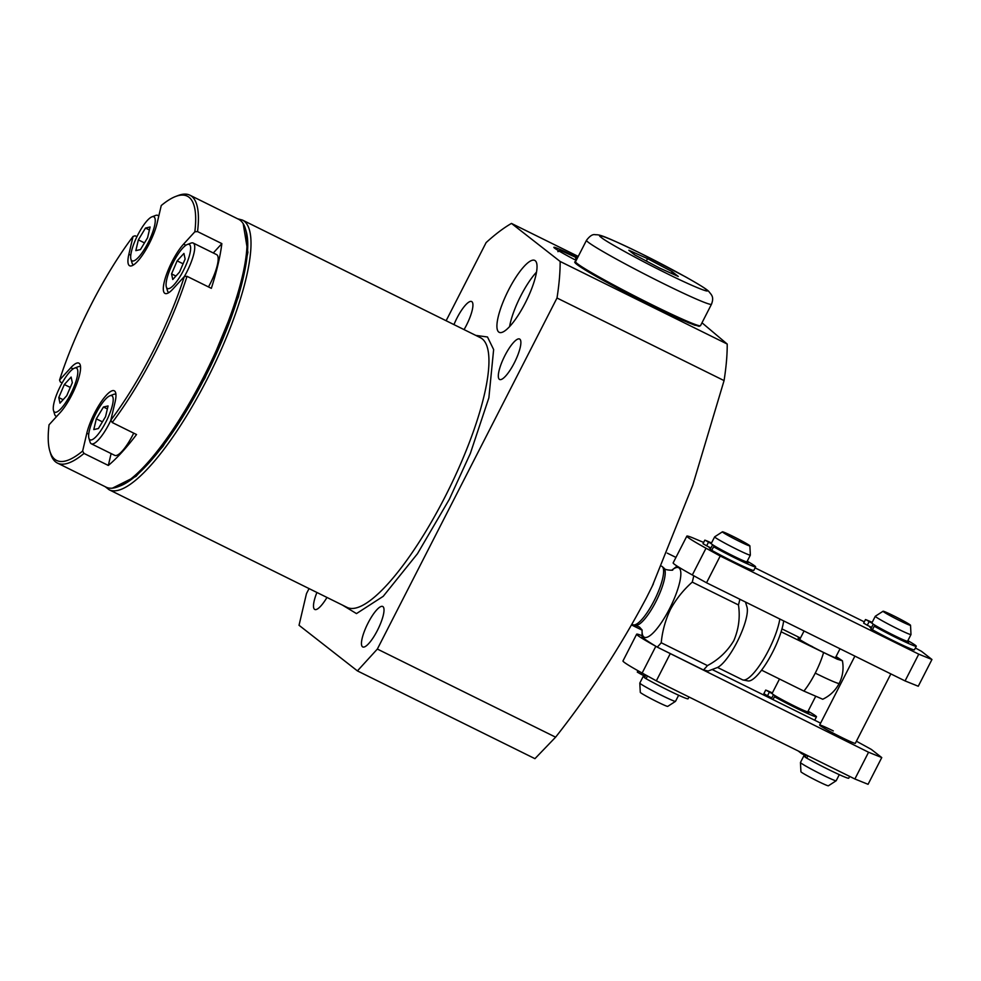 <?xml version="1.0" encoding="UTF-8"?>
<svg xmlns="http://www.w3.org/2000/svg" width="981" height="981" viewBox="0 0 981 981"><rect width="100%" height="100%" fill="white"/><g stroke="black" fill="none" stroke-linecap="round" stroke-linejoin="round"><path stroke-width="1.47" d="M671.985 570.047A38.762 10.031 116.3 0 1 672.5 569.642A38.762 10.031 116.3 0 1 679.097 568.024A38.762 10.031 116.3 0 1 669.52 608.784A38.762 10.031 116.3 0 1 643.83 636.939A38.762 10.031 116.3 0 1 642.077 631.2A38.762 10.031 116.3 0 1 642.089 630.538M377.427 630.378A22.563 5.837 -63.7 0 0 382.737 606.491A22.563 5.837 -63.7 0 0 368.047 623.045A22.563 5.837 -63.7 0 0 362.737 646.945A22.563 5.837 -63.7 0 0 377.427 630.378M464.05 329.604A22.563 5.837 -63.7 0 0 466.343 325.434A22.563 5.837 -63.7 0 0 471.64 301.547A22.563 5.837 -63.7 0 0 456.95 318.102A22.563 5.837 -63.7 0 0 453.958 324.613M514.289 362.921A22.563 5.837 -63.7 0 0 519.599 339.021A22.563 5.837 -63.7 0 0 504.908 355.588A22.563 5.837 -63.7 0 0 499.599 379.475A22.563 5.837 -63.7 0 0 514.289 362.921M525.313 302.884A40.111 10.374 -63.7 0 0 534.743 260.406A40.111 10.374 -63.7 0 0 508.636 289.849A40.111 10.374 -63.7 0 0 499.194 332.326A40.111 10.374 -63.7 0 0 525.313 302.884M536.509 272.142A40.111 10.374 -63.7 0 0 520.788 295.857A40.111 10.374 -63.7 0 0 509.593 326.599M117.794 486.834L120.271 485.889A147.42 38.149 -63.7 0 0 204.698 378.004A147.42 38.149 -63.7 0 0 246.145 231.258L245.397 228.72A149.419 38.664 116.3 0 1 203.374 377.464A149.419 38.664 116.3 0 1 117.794 486.834A149.419 38.664 116.3 0 1 106.095 487.14L57.462 463.093A149.419 38.664 116.3 0 1 50.595 453.614L49.847 451.088A147.42 38.149 116.3 0 1 49.05 424.798L60.282 412.486A30.08 7.787 -63.7 0 0 76.825 383.681A30.08 7.787 -63.7 0 0 78.872 363.142A30.08 7.787 -63.7 0 0 70.791 367.74L73.109 368.893M357.415 670.906L534.939 758.669L555.614 737.172C590.084 693.395 620.36 646.92 646.454 597.76L652.255 586.148L692.807 485.006L724.064 380.591L557 298.003L377.354 649.054L357.415 670.906L299.033 625.277L306.464 593.64L309.052 588.588M576.19 260.431A29.087 1.508 -152.9 0 1 553.848 247.408A29.087 1.508 -152.9 0 1 573.701 255.845A29.087 1.508 -152.9 0 1 577.551 257.77M130.78 255.219L128.867 254.275A30.08 7.787 -63.7 0 0 129.639 265.777A30.08 7.787 -63.7 0 0 143.913 252.951A30.08 7.787 -63.7 0 0 157.07 223.361L161.252 205.532A147.42 38.149 116.3 0 1 175.722 196.445L178.199 195.501A149.419 38.664 116.3 0 1 189.897 195.194A149.419 38.664 116.3 0 1 197.537 231.59L221.853 243.607A149.419 38.664 116.3 0 1 211.344 288.34L187.028 276.323A149.419 38.664 116.3 0 1 154.753 353.43A149.419 38.664 116.3 0 1 112.214 422.517L136.531 434.534A149.419 38.664 116.3 0 1 108.327 465.448L84.01 453.43A149.419 38.664 116.3 0 1 57.462 463.093M62.171 382.884L60.332 381.977L59.559 380.064A147.42 38.149 116.3 0 1 133.048 236.446L135.145 235.783L136.935 236.666M187.028 276.323L184.33 276.519A147.42 38.149 116.3 0 1 152.595 352.24A147.42 38.149 116.3 0 1 110.841 420.138L112.214 422.517M632.095 624.321L632.88 624.713A32.594 8.437 -63.7 0 0 633.456 624.897A32.594 8.437 -63.7 0 0 654.094 600.789A32.594 8.437 -63.7 0 0 662.261 566.613A32.594 8.437 -63.7 0 0 661.758 566.27L661.574 566.184M56.788 416.324A27.578 7.137 116.3 0 1 55.929 416.128A27.578 7.137 116.3 0 1 54.654 414.374L53.526 410.573A24.574 6.352 116.3 0 1 60.43 386.122A24.574 6.352 116.3 0 1 74.507 368.133A24.574 6.352 116.3 0 1 70.644 394.104A24.574 6.352 116.3 0 1 53.526 410.573M110.89 420.224A27.578 7.137 116.3 0 1 109.259 423.534A27.578 7.137 116.3 0 1 91.307 443.78A27.578 7.137 116.3 0 1 90.988 443.571A27.578 7.137 116.3 0 1 90.044 442.026L88.903 438.237A24.574 6.352 116.3 0 1 95.819 413.774A24.574 6.352 116.3 0 1 109.884 395.797A24.574 6.352 116.3 0 1 106.034 421.756A24.574 6.352 116.3 0 1 88.903 438.237M133.698 433.136A27.578 7.137 116.3 0 1 114.752 455.368L91.307 443.78M185.912 245.238L183.606 244.097A30.08 7.787 -63.7 0 0 172.092 261.584A30.08 7.787 -63.7 0 0 165.016 293.442A30.08 7.787 -63.7 0 0 173.097 288.831L184.33 276.519M187.31 244.49A24.574 6.352 116.3 0 1 183.459 270.462A24.574 6.352 116.3 0 1 166.329 286.93A24.574 6.352 116.3 0 1 173.245 262.479A24.574 6.352 116.3 0 1 187.31 244.49L191.013 243.092A27.578 7.137 116.3 0 1 193.171 243.03A27.578 7.137 116.3 0 1 186.684 272.24A27.578 7.137 116.3 0 1 184.367 276.519M168.732 292.473L168.916 292.571A27.578 7.137 116.3 0 1 168.732 292.473A27.578 7.137 116.3 0 1 167.469 290.732L166.329 286.93M193.171 243.03L216.617 254.619A27.578 7.137 116.3 0 1 210.13 283.828A27.578 7.137 116.3 0 1 208.475 286.93M133.355 264.821L133.539 264.919A27.578 7.137 116.3 0 1 133.355 264.821A27.578 7.137 116.3 0 1 133.024 264.625A27.578 7.137 116.3 0 1 132.079 263.067L130.951 259.278A24.574 6.352 116.3 0 1 137.266 235.992A24.574 6.352 116.3 0 1 151.932 216.838A24.574 6.352 116.3 0 1 154.14 216.973A24.574 6.352 116.3 0 1 148.07 242.81A24.574 6.352 116.3 0 1 131.785 260.652A24.574 6.352 116.3 0 1 130.951 259.278M151.932 216.838L155.636 215.44A27.578 7.137 116.3 0 1 157.794 215.379A27.578 7.137 116.3 0 1 158.113 215.587A27.578 7.137 116.3 0 1 158.726 216.311M643.07 636.031C639.637 635.688 644.358 639.379 657.245 647.117L703.463 669.962L708.11 671.029M661.231 642.751C662.334 631.102 665.425 619.967 670.477 609.336C676.167 598.986 683.426 589.912 692.255 582.113L738.472 604.958C740.275 617.257 738.718 629.152 733.813 640.642C727.35 651.372 718.57 659.686 707.448 665.596L661.231 642.751A52.643 13.624 116.3 0 1 657.245 647.117M708.11 671.041L717.013 667.669A35.095 9.087 -63.7 0 0 737.111 641.979A35.095 9.087 -63.7 0 0 746.982 607.031L745.486 602.027M707.448 665.596A52.643 13.624 116.3 0 1 703.463 669.962M475.736 335.392L487.496 336.986L493.639 349.555L488.869 397.82L470.328 453.492L449.298 499.341L417.452 553.75L383.215 596.325L356.483 613.591L342.418 605.081M446.122 320.738L486.11 242.601A285.802 73.955 116.3 0 1 511.469 223.423L560.139 261.461A285.802 73.955 116.3 0 1 557 298.003M316.924 592.475A22.563 5.837 -63.7 0 0 314.778 609.459A22.563 5.837 -63.7 0 0 326.967 597.441M555.614 737.172L377.354 649.054M724.064 380.591A285.802 73.955 -63.7 0 0 727.215 344.049L560.139 261.461M727.215 344.049L701.991 322.786M578.238 256.433L511.469 223.423M189.897 195.194L238.53 219.241A149.419 38.664 116.3 0 1 245.397 228.72M652.255 586.148L653.383 583.83M59.559 380.064L70.791 367.74M84.01 453.43L82.637 451.052A147.42 38.149 116.3 0 1 49.847 451.088M82.637 451.052L86.819 433.222L88.744 434.166M111.123 453.565L108.327 465.448M86.819 433.222A30.08 7.787 -63.7 0 1 99.976 403.632A30.08 7.787 -63.7 0 1 114.262 390.794A30.08 7.787 -63.7 0 1 115.022 402.308L110.841 420.138M221.853 243.607L213.294 252.975M183.606 244.097L194.839 231.786L197.537 231.59M175.722 196.445A147.42 38.149 116.3 0 1 194.839 231.786M128.867 254.275L133.048 236.446M74.507 368.133L78.21 366.735A27.578 7.137 116.3 0 1 80.368 366.673A27.578 7.137 116.3 0 1 80.552 366.784L80.368 366.673M109.884 395.797L113.588 394.387A27.578 7.137 116.3 0 1 115.746 394.337A27.578 7.137 116.3 0 1 115.942 394.436L115.746 394.337M66.745 395.711L59.964 403.154L58.762 397.55L64.341 384.515L71.123 377.072L72.324 382.676L66.745 395.711M108.069 405.95L105.531 416.704L98.394 428.525L93.784 429.592L96.31 418.826L103.459 407.005L108.069 405.95M177.144 260.86L183.925 253.429L185.127 259.033L179.548 272.068L172.766 279.511L171.565 273.907L177.144 260.86L183.091 263.803M135.832 250.633L138.358 239.867L145.495 228.046L150.105 226.991L147.579 237.758L140.442 249.579L135.832 250.633M694.683 576.264L693.739 575.798A52.643 13.624 116.3 0 1 692.255 582.113M58.762 397.55L63.103 399.696M70.289 387.446L64.341 384.515M107.358 408.942L103.459 407.005M102.429 421.855L96.31 418.826M175.918 276.053L171.565 273.907M144.477 242.896L138.358 239.867M145.495 228.046L149.406 229.983M738.472 604.958A52.643 13.624 -63.7 0 0 739.833 599.244M641.047 253.576C614.621 240.357 592.99 231.626 601.451 237.586C605.424 241.338 640.703 260.75 666.062 273.123C692.488 286.342 714.119 295.073 705.658 289.101C701.685 285.361 666.393 265.949 641.047 253.576M659.575 268.046L634.854 254.962L628.833 250.265L647.534 258.641L672.255 271.725L678.263 276.434L659.575 268.046M671.421 273.356L672.255 271.725M646.307 261.032L647.534 258.641M872.698 625.216L870.87 628.784L872.403 629.765A30.08 1.557 27.1 0 0 893.912 640.998A30.08 1.557 27.1 0 0 914.439 649.814L916.266 646.246A30.08 1.557 -152.9 0 1 895.739 637.429A30.08 1.557 -152.9 0 1 874.23 626.197L885.5 631.212A12.79 0.662 27.1 0 0 892.146 634.621L898.204 638.14A22.06 1.14 27.1 0 0 908.516 642.567L905.12 640.544M907.866 640.642A30.08 1.557 -152.9 0 1 916.266 646.246M871.888 623.082L865.892 619.685A30.08 1.557 -152.9 0 1 872.158 622.371M865.463 619.575L863.648 623.131L867.29 625.24L869.117 621.672M871.569 627.411L867.29 625.24M645.89 675.087L644.529 677.748L646.062 678.729A30.08 1.557 27.1 0 0 667.571 689.962A30.08 1.557 27.1 0 0 688.098 698.779L689.018 696.988M638.006 670.734L637.294 672.108L640.949 674.205L641.684 672.782M645.228 676.375L640.949 674.205M808.086 711.188A30.08 1.557 -152.9 0 1 816.486 716.78A30.08 1.557 -152.9 0 1 795.959 707.963A30.08 1.557 -152.9 0 1 774.45 696.731L785.72 701.746A12.79 0.662 27.1 0 0 792.366 705.155L798.424 708.674A22.06 1.14 27.1 0 0 808.736 713.101L805.34 711.078M772.108 693.616L766.112 690.219A30.08 1.557 -152.9 0 1 772.378 692.905M765.683 690.109L763.868 693.677L767.51 695.774L769.337 692.206M771.789 697.945L767.51 695.774M712.047 545.804L710.219 549.372L711.752 550.353A30.08 1.557 27.1 0 0 733.273 561.586A30.08 1.557 27.1 0 0 753.8 570.402L755.615 566.834A30.08 1.557 -152.9 0 1 735.088 558.017A30.08 1.557 -152.9 0 1 713.579 546.785L724.861 551.788A12.79 0.662 27.1 0 0 731.495 555.209L737.553 558.716A22.06 1.14 27.1 0 0 747.878 563.155L744.481 561.132M747.215 561.23A30.08 1.557 -152.9 0 1 755.615 566.834M711.237 543.67L705.241 540.273A30.08 1.557 -152.9 0 1 711.507 542.959M704.824 540.151L702.997 543.719L706.651 545.816L708.466 542.26M710.918 547.999L706.651 545.816M806.296 754.965L805.168 757.16L806.713 758.141A30.08 1.557 27.1 0 0 828.222 769.374A30.08 1.557 27.1 0 0 848.749 778.191L849.656 776.412M798.227 750.98L801.6 753.616L801.992 752.844M805.879 755.799L801.6 753.616M781.121 631.789L837.234 659.171L842.421 660.802L836.07 656.51M717.516 667.448L742.421 679.759A40.111 10.374 -63.7 0 0 743.132 680.005A40.111 10.374 -63.7 0 0 763.647 659.134A40.111 10.374 -63.7 0 0 779.821 619.011M743.132 680.005L748.049 680.937A38.774 10.031 -63.7 0 0 768.282 660.078A38.774 10.031 -63.7 0 0 783.66 620.912M835.837 656.963A22.06 1.14 -152.9 0 1 837.345 658.337A22.06 1.14 -152.9 0 1 822.348 651.838A22.06 1.14 -152.9 0 1 798.117 638.263A22.06 1.14 -152.9 0 1 800.128 638.692M812.685 646.773A20.061 1.042 27.1 0 0 809.938 645.424M800.459 638.042L781.967 628.907M761.575 670.158L803.905 691.09L822.752 699.245C830.012 695.774 835.493 690.501 839.196 683.401C842.789 676.252 843.856 668.723 842.421 660.802M779.49 679.011L772.084 693.493A20.061 1.042 27.1 0 0 794.107 705.891A20.061 1.042 27.1 0 0 807.792 711.765L815.554 696.596M771.569 698.386A20.061 1.042 27.1 0 0 769.803 697.957A20.061 1.042 27.1 0 0 769.803 698.031M733.236 555.945A20.061 1.042 27.1 0 0 746.921 561.819L750.342 555.136A20.061 1.042 -152.9 0 1 750.342 555.136A20.061 1.042 -152.9 0 1 736.657 549.25A20.061 1.042 -152.9 0 1 714.634 536.852A20.061 1.042 -152.9 0 1 714.659 536.84L711.213 543.548A20.061 1.042 27.1 0 0 733.236 555.945M675.504 701.366L667.73 706.381A15.426 0.797 27.1 0 1 657.221 701.844A15.426 0.797 27.1 0 1 640.286 692.341L639.808 683.107A20.061 1.042 27.1 0 0 639.808 683.107A20.061 1.042 27.1 0 0 661.832 695.468A20.061 1.042 27.1 0 0 675.504 701.366A20.061 1.042 27.1 0 0 675.517 701.341L678.644 695.247M732.93 536.362A15.426 0.797 -152.9 0 1 749.876 545.865A15.426 0.797 -152.9 0 1 739.343 541.365A15.426 0.797 -152.9 0 1 722.421 531.812A15.426 0.797 -152.9 0 1 732.93 536.362M709.57 548.048A20.061 1.042 -152.9 0 1 710.698 548.428M644.615 677.564A20.061 1.042 -152.9 0 1 643.229 676.387A20.061 1.042 -152.9 0 1 645.008 676.816M893.887 635.357A20.061 1.042 27.1 0 0 907.572 641.231L910.993 634.548A20.061 1.042 -152.9 0 1 910.993 634.548A20.061 1.042 -152.9 0 1 897.308 628.674A20.061 1.042 -152.9 0 1 875.285 616.276A20.061 1.042 -152.9 0 1 875.297 616.252L871.864 622.96A20.061 1.042 27.1 0 0 893.887 635.357M805.266 756.989A20.061 1.042 -152.9 0 1 803.88 755.799L800.459 762.482A20.061 1.042 27.1 0 0 800.459 762.519A20.061 1.042 27.1 0 0 822.483 774.88A20.061 1.042 27.1 0 0 836.143 780.778A20.061 1.042 27.1 0 0 836.168 780.766L839.295 774.659M893.581 615.774A15.426 0.797 -152.9 0 1 910.527 625.277A15.426 0.797 -152.9 0 1 899.994 620.789A15.426 0.797 -152.9 0 1 883.072 611.237A15.426 0.797 -152.9 0 1 893.581 615.774M800.459 762.519L800.925 771.753A15.426 0.797 27.1 0 0 817.872 781.256A15.426 0.797 27.1 0 0 828.381 785.806L836.143 780.778M870.221 627.46A20.061 1.042 -152.9 0 1 871.349 627.84M803.88 755.799A20.061 1.042 -152.9 0 1 805.646 756.228M833.31 730.919A20.061 1.042 27.1 0 0 819.625 725.045A20.061 1.042 27.1 0 0 841.649 737.442A20.061 1.042 27.1 0 0 855.334 743.316L890.858 673.898M856.413 741.207L871.336 749.423L881.76 757.565L868.565 752.243L658.19 647.583M656.338 646.565L655.835 646.283A45.126 2.33 -152.9 0 1 636.657 634.204A45.126 2.33 -152.9 0 1 642.077 635.725M712.12 669.52L820.594 723.144M636.657 634.204L622.972 660.949A45.126 2.33 27.1 0 0 642.15 673.04L655.835 646.283M670.023 654.094L656.338 680.839L642.15 673.04M868.565 752.243L854.88 778.988L656.338 680.839M881.76 757.565L868.075 784.31L854.88 778.988M871.459 627.362A20.061 1.042 27.1 0 0 869.804 626.969A20.061 1.042 27.1 0 0 871.189 628.159M710.82 547.938A20.061 1.042 27.1 0 0 709.153 547.557A20.061 1.042 27.1 0 0 710.538 548.747M915.383 647.975L921.527 651.347L931.95 659.502L918.756 654.168L720.213 556.019L706.013 548.22A45.126 2.33 -152.9 0 1 686.835 536.141A45.126 2.33 -152.9 0 1 692.745 537.846L703.647 542.444M755.088 567.876L864.298 621.868M686.835 536.141L673.15 562.886A45.126 2.33 27.1 0 0 692.328 574.964L706.013 548.22M720.213 556.019L706.528 582.775L692.328 574.964M918.756 654.168L905.071 680.924L706.528 582.775M931.95 659.502L918.265 686.246L905.071 680.924M109.124 489.752L347.053 607.374A150.424 38.921 -63.7 0 0 444.994 496.962A150.424 38.921 -63.7 0 0 480.383 337.672L242.442 220.063A150.424 38.921 116.3 0 1 207.052 379.353A150.424 38.921 116.3 0 1 109.124 489.752L105.2 486.699M243.19 223.656L247.911 252.325L238.444 296.851L204.906 378.163L162.907 446.453L135.967 476.374L112.423 488.158M642.15 630.035L639.489 627.067L635.627 625.314A32.005 8.277 -63.7 0 0 655.884 601.635A32.005 8.277 -63.7 0 0 663.904 568.085A32.005 8.277 -63.7 0 0 663.794 567.987M576.362 260.075L575.258 257.071L577.368 258.113L575.234 257.047C552.045 246.844 563.376 250.695 557.846 251.614M711.483 304.245C714.438 296.507 711.127 294.668 708.736 291.357C706.958 289.677 703.904 287.225 685.67 276.912L640.924 253.49C600.409 233.895 599.698 234.876 595.197 234.704C592.732 234.054 589.839 235.918 586.503 240.284A70.203 3.63 27.1 0 0 663.585 283.668A70.203 3.63 27.1 0 0 711.483 304.245L700.532 325.643L699.11 326.342L688.662 322.847L651.985 305.802C609.459 284.674 568.257 261.596 575.553 261.682A70.203 3.63 27.1 0 0 652.635 305.066A70.203 3.63 27.1 0 0 700.532 325.643M576.362 262.871L582.628 268.34L605.154 281.424L651.973 305.79L682.236 320.088L694.904 325.263L699.085 325.667M872.403 629.765L874.23 626.197M905.156 640.556L904.838 641.169M646.062 678.729L647.472 675.97M772.979 699.6L774.45 696.731M805.376 711.09L805.058 711.703M711.752 550.353L713.579 546.785M744.505 561.144L744.187 561.757M806.713 758.141L807.927 755.775M803.905 691.09A35.095 9.087 -63.7 0 0 815.248 673.125A35.095 9.087 -63.7 0 0 823.525 652.745M815.248 673.125A35.095 1.815 27.1 0 0 839.196 683.401M662.261 566.613L664.37 568.465C664.787 570.353 674.928 570.513 672.341 569.912M635.627 625.314L633.456 624.897M55.929 416.128L56.64 416.471M642.077 631.2L642.077 636.485M242.442 220.063L237.635 218.8M157.794 215.379L158.824 215.894M672.5 569.642L677.123 566.111M575.553 261.682L586.503 240.284M814.721 720.238L816.486 716.78M771.36 698.791L772.918 695.75M641.905 630.072L631.69 625.032M675.946 557.416L667.264 553.125M840.03 648.772L835.395 657.81M804.064 630.991L799.687 639.538M749.876 545.865L750.355 555.099M639.808 683.07L643.229 676.387M722.421 531.812L714.659 536.84M910.527 625.277L910.993 634.511M819.625 725.045L854.892 656.117M883.072 611.237L875.297 616.252"/></g></svg>

